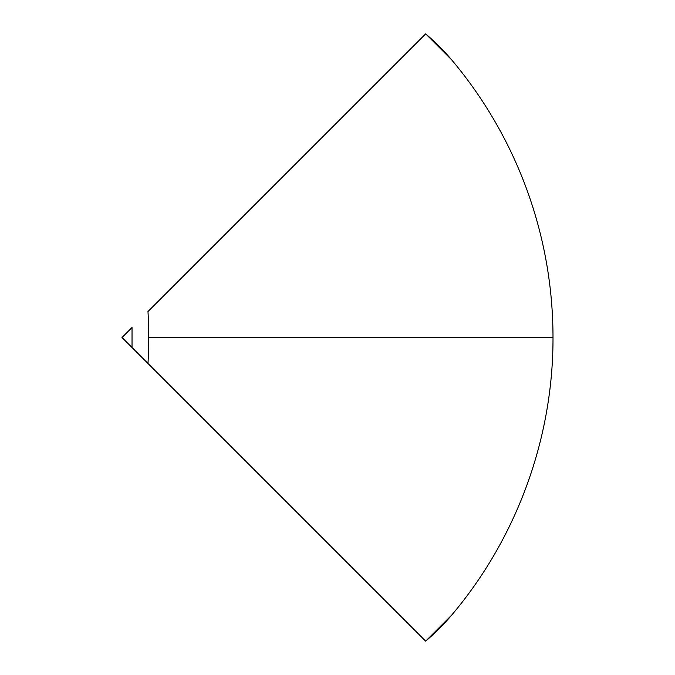 <?xml version="1.0" encoding="UTF-8"?>
<svg xmlns="http://www.w3.org/2000/svg" width="675" height="675" viewBox="0 0 675 675"><rect width="100%" height="100%" fill="white"/><g stroke="black" fill="none" stroke-linecap="round" stroke-linejoin="round"><path stroke-width="1.01" d="M451.626 615.178C516.805 538.203 553.289 438.1 553.002 337.5A430.996 430.996 0 0 0 451.626 59.822A323.063 161.536 -170.3 0 0 425.655 33.851L147.977 311.521A323.063 228.445 90 0 1 148.719 337.5A323.063 228.445 90 0 1 147.977 363.479L425.655 641.149A323.063 161.536 -9.7 0 0 451.626 615.178L425.655 641.149M147.977 363.479L121.998 337.5L132.03 327.476L132.03 347.524L147.977 363.479M451.626 59.822L425.655 33.851M553.002 337.5L148.719 337.5"/></g></svg>
